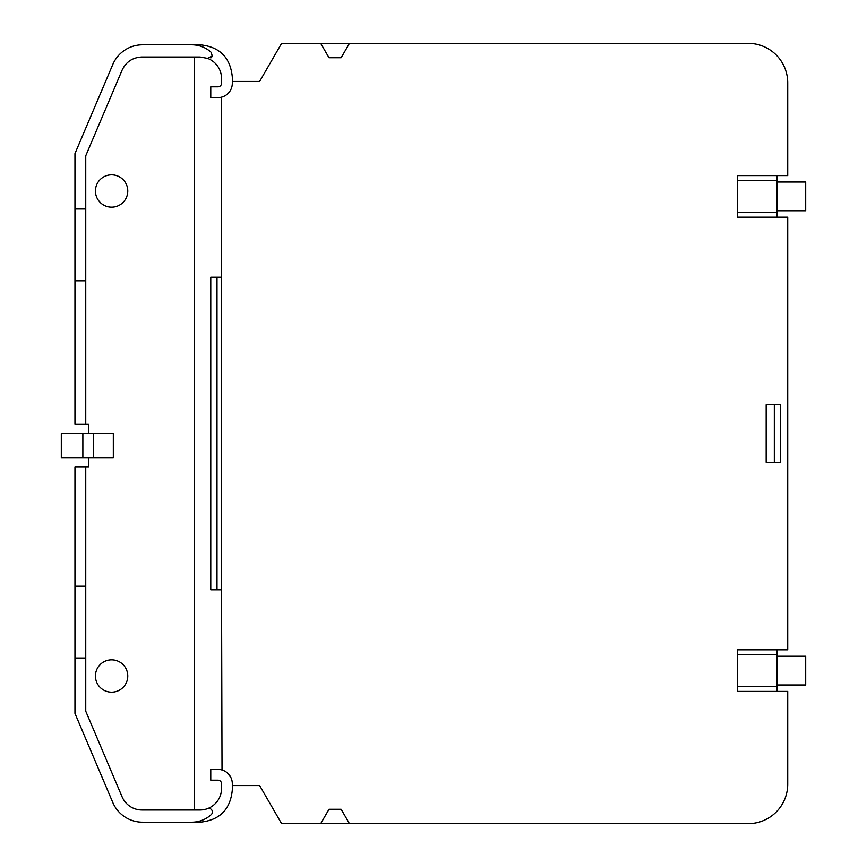 <?xml version="1.0" encoding="UTF-8"?>
<svg xmlns="http://www.w3.org/2000/svg" width="867" height="867" viewBox="0 0 867 867"><rect width="100%" height="100%" fill="white"/><g stroke="black" fill="none" stroke-linecap="round" stroke-linejoin="round"><path stroke-width="1.3" d="M85.746 424.331L74.963 424.331L74.963 153.6L112.797 64.483A32.339 32.339 0 0 1 142.556 44.791L199.984 44.791C219.622 46.699 230.405 57.482 232.313 77.12L232.313 83.232A14.371 14.371 0 0 1 217.801 97.603L210.768 97.603L210.768 86.819L217.942 86.819A3.598 3.598 0 0 0 221.54 83.232L221.54 78.561A21.556 21.556 0 0 0 207.516 58.36L199.984 57.005L141.95 57.005C132.705 57.417 126.094 61.795 122.106 70.129L85.746 155.8L85.746 424.331L88.532 424.331L88.532 433.5M88.532 457.928L88.532 467.096L74.963 467.096L74.963 713.4L112.797 802.517A32.339 32.339 0 0 0 142.556 822.209L199.984 822.209C219.622 820.301 230.405 809.518 232.313 789.88L232.302 783.161M230.904 777.569L227.208 772.79M222.017 769.994L221.54 589.777L210.768 589.777L210.768 277.223L216.988 277.223L216.988 589.777M210.8 57.959A3.587 3.587 0 0 0 212.339 55.445M320.692 43.35L349.434 43.35L341.143 57.721L328.994 57.721L320.692 43.35L281.602 43.35L259.623 81.433L232.313 81.433M221.54 589.777L221.54 97.137M221.54 783.768L221.54 788.439L221.54 783.768A3.598 3.598 0 0 0 217.942 780.181L210.768 780.181L210.768 769.397L217.801 769.397A14.371 14.371 0 0 1 232.313 783.768A14.371 14.371 0 0 0 221.54 769.863M349.434 43.35L748.21 43.35A39.514 39.514 0 0 1 787.724 82.864L787.724 175.589L737.427 175.589L737.427 217.194L787.724 217.194L787.724 649.806L737.427 649.806L737.427 691.411L787.724 691.411L787.724 784.136A39.514 39.514 0 0 1 748.21 823.65L349.434 823.65L341.143 809.279L328.994 809.279L320.692 823.65L281.602 823.65L259.623 785.567L232.313 785.567M780.538 462.241L780.538 404.759L774.318 404.759L774.318 462.241L780.538 462.241M207.516 58.36L212.231 55.954L211.201 52.345A28.741 28.741 0 0 0 191.77 44.791M221.54 83.232L221.54 78.561M320.692 823.65L349.434 823.65M776.951 691.411L776.951 686.501L737.427 686.501M737.427 654.715L776.951 654.715L776.951 686.501M776.951 649.806L776.951 654.715M776.951 217.194L776.951 212.285L737.427 212.285M737.427 180.499L776.951 180.499L776.951 212.285M776.951 175.589L776.951 180.499M774.318 462.241L766.168 462.241L766.168 404.759L774.318 404.759M191.77 822.209A28.741 28.741 0 0 0 211.201 814.655A3.587 3.587 0 0 0 207.516 808.64A21.556 21.556 0 0 0 221.54 788.439M211.201 814.655A3.587 3.587 0 0 0 207.516 808.64A21.599 21.599 0 0 1 199.984 809.995L141.95 809.995A21.556 21.556 0 0 1 122.106 796.871L85.746 711.2L85.746 586.179L74.963 586.179M74.963 658.031L85.746 658.031M85.746 467.096L85.746 586.179M93.647 457.928L113.317 457.928L113.317 433.5L82.864 433.5L82.864 457.928L93.647 457.928L93.647 433.5M194.241 809.995L194.241 57.005M103.856 176.814A16.17 16.17 0 0 0 97.418 198.749A16.17 16.17 0 0 0 119.364 205.186A16.17 16.17 0 0 0 125.791 183.251A16.17 16.17 0 0 0 103.856 176.814M119.364 690.186A16.17 16.17 0 0 0 125.791 668.251A16.17 16.17 0 0 0 103.856 661.814A16.17 16.17 0 0 0 97.418 683.749A16.17 16.17 0 0 0 119.364 690.186M74.963 280.821L85.746 280.821M74.963 208.969L85.746 208.969M221.54 277.223L216.988 277.223M776.951 210.768L805.692 210.768L805.692 182.027L776.951 182.027M776.951 656.232L805.692 656.232L805.692 684.973L776.951 684.973M82.864 457.928L61.308 457.928L61.308 433.5L82.864 433.5"/></g></svg>
